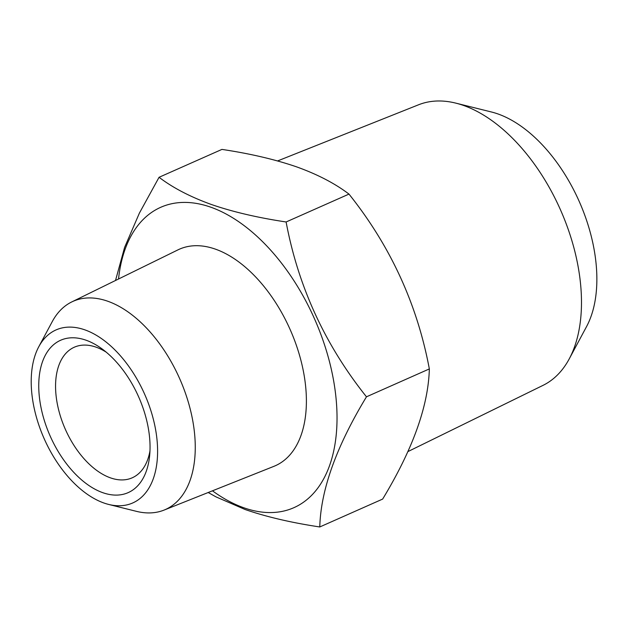 <?xml version="1.0" encoding="UTF-8"?>
<svg xmlns="http://www.w3.org/2000/svg" width="628" height="628" viewBox="0 0 628 628"><rect width="100%" height="100%" fill="white"/><g stroke="black" fill="none" stroke-linecap="round" stroke-linejoin="round"><path stroke-width="0.94" d="M286.109 221.974C298.206 286.572 324.998 344.851 366.469 396.81C336.333 446.555 320.775 489.942 319.778 526.963L382.648 499.079C412.784 449.334 428.351 405.947 429.34 368.926C417.243 304.329 390.451 246.05 348.98 194.091C334.928 183.423 317.446 174.341 296.534 166.836C274.962 159.434 250.093 153.624 221.935 149.401L159.065 177.284C172.912 187.843 190.394 196.925 211.503 204.54C232.792 211.879 257.653 217.688 286.109 221.974L348.98 194.091M366.469 396.81L429.34 368.926M277.607 160.933L418.57 104.782A153.507 89.121 66.1 0 1 455.795 103.125L491.434 111.988A128.764 74.756 66.1 0 1 579.212 201.431A128.764 74.756 66.1 0 1 586.583 326.536L569.227 358.902A153.507 89.121 66.1 0 1 543.008 385.372L407.855 451.626M319.778 526.963C291.337 522.677 266.468 516.868 245.179 509.536L215.946 496.858L208.198 492.509M118.527 279.005A164.293 95.377 66.1 0 1 231.292 216.958A164.293 95.377 66.1 0 1 336.851 409.582A164.293 95.377 66.1 0 1 243.915 507.809A164.293 95.377 66.1 0 1 212.46 490.813M115.513 280.488L124.595 247.401L139.4 213.104L159.065 177.284M149.982 450.802A71.427 41.472 66.1 0 1 132.218 477.806A71.427 41.472 66.1 0 1 110.473 477.861A71.427 41.472 66.1 0 1 59.362 412.627A71.427 41.472 66.1 0 1 74.3 347.213A71.427 41.472 66.1 0 1 106.242 352.175M108.691 504.441L136.409 511.341A113.88 66.113 -113.9 0 0 164.018 510.109L273.91 466.337A118.417 68.742 -113.9 0 0 305.491 384.988A118.417 68.742 -113.9 0 0 177.92 249.889L71.71 301.958A113.88 66.113 -113.9 0 0 52.257 321.599L38.763 346.766A94.632 54.934 -113.9 0 0 44.18 438.713A94.632 54.934 -113.9 0 0 108.691 504.441A94.632 54.934 -113.9 0 0 156.874 438.415A94.632 54.934 -113.9 0 0 105.166 341.31A94.632 54.934 -113.9 0 0 38.763 346.766M455.795 103.125A153.507 89.121 66.1 0 1 560.443 209.752A153.507 89.121 66.1 0 1 569.227 358.902M164.018 510.109A113.88 66.113 -113.9 0 0 194.39 431.876A113.88 66.113 -113.9 0 0 71.71 301.958M102.819 492.69A83.336 48.38 66.1 0 1 38.748 386.157A83.336 48.38 66.1 0 1 102.246 349.042A83.336 48.38 66.1 0 1 149.621 455.873A83.336 48.38 66.1 0 1 102.819 492.69"/></g></svg>
